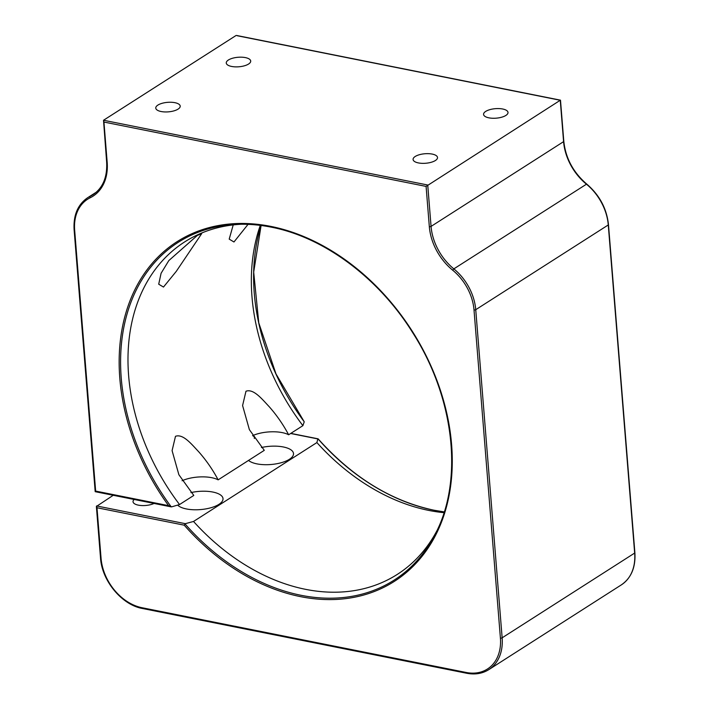 <?xml version="1.0" encoding="UTF-8"?>
<svg xmlns="http://www.w3.org/2000/svg" width="709" height="709" viewBox="0 0 709 709"><rect width="100%" height="100%" fill="white"/><g stroke="black" fill="none" stroke-linecap="round" stroke-linejoin="round"><path stroke-width="1.06" d="M304.241 421.811L275.987 373.918L258.776 322.879L253.689 272.114L261.098 225.48A200.443 149.005 57.4 0 0 304.241 421.811L302.894 425.657A197.332 146.692 57.4 0 1 260.3 225.373M271.192 227.137A200.443 149.005 -122.6 0 0 238.197 224.319A200.443 149.005 -122.6 0 0 171.241 506.864L171.029 506.838M240.998 224.257A197.332 146.692 -122.6 0 0 184.686 241.893A197.332 146.692 -122.6 0 0 179.537 504.542L171.711 506.829L168.582 505.659A201.622 149.883 57.4 0 1 128.976 303.496A201.622 149.883 57.4 0 1 270.82 226.393A201.622 149.883 57.4 0 1 451.606 444.658A201.622 149.883 57.4 0 1 300.607 596.659A201.622 149.883 57.4 0 1 184.216 525.174L96.991 507.75L101.059 558.284A45.66 33.943 -122.6 0 0 142.004 607.719L466.212 672.478A45.66 33.943 -122.6 0 0 500.403 638.065L474.011 309.948A45.66 33.943 -122.6 0 0 452.688 270.2A50.038 37.196 57.4 0 1 429.326 226.65L426.091 186.414L560.261 100.27L560.021 100.758L560.261 100.27L237.107 35.716M134.161 499.473A12.257 4.768 -4.6 0 0 133.035 501.715A12.257 4.768 -4.6 0 0 140.861 505.49A12.257 4.768 -4.6 0 0 154.057 503.443M444.029 512.687A197.332 146.692 57.4 0 1 428.945 510.453A197.332 146.692 57.4 0 1 316.888 442.576L193.53 521.461A197.332 146.692 -122.6 0 0 305.579 589.339A197.332 146.692 -122.6 0 0 397.315 574.387A197.332 146.692 -122.6 0 0 436.948 530.678M316.888 442.576L317.854 438.924L290.646 433.491M444.268 511.925A200.443 149.005 57.4 0 1 433.997 510.223A200.443 149.005 57.4 0 1 317.978 438.818L318.146 439.527L317.854 438.924M248.567 64.04A12.257 4.768 175.4 0 1 235.042 66.85A12.257 4.768 175.4 0 1 226.26 63.004A12.257 4.768 175.4 0 1 228.395 60.008A12.257 4.768 175.4 0 1 241.911 57.199A12.257 4.768 175.4 0 1 250.702 61.036A12.257 4.768 175.4 0 1 248.567 64.04M248.54 460.416A23.459 9.128 -4.6 0 0 267.727 464.687A23.459 9.128 -4.6 0 0 289.432 459.281A23.459 9.128 -4.6 0 0 293.508 453.538A23.459 9.128 -4.6 0 0 261.399 447.53M505.88 115.434A12.257 4.768 175.4 0 1 492.356 118.243A12.257 4.768 175.4 0 1 483.573 114.406A12.257 4.768 175.4 0 1 485.7 111.41A12.257 4.768 175.4 0 1 499.225 108.601A12.257 4.768 175.4 0 1 508.007 112.439A12.257 4.768 175.4 0 1 505.88 115.434M177.622 505.1A23.459 9.128 -4.6 0 0 196.659 509.78A23.459 9.128 -4.6 0 0 218.939 504.356A23.459 9.128 -4.6 0 0 223.016 498.622A23.459 9.128 -4.6 0 0 190.916 492.604M178.074 109.115A12.257 4.768 175.4 0 1 164.55 111.925A12.257 4.768 175.4 0 1 155.767 108.087A12.257 4.768 175.4 0 1 157.903 105.083A12.257 4.768 175.4 0 1 171.418 102.273A12.257 4.768 175.4 0 1 180.21 106.12A12.257 4.768 175.4 0 1 178.074 109.115M435.388 160.518A12.257 4.768 175.4 0 1 421.864 163.327A12.257 4.768 175.4 0 1 413.081 159.481A12.257 4.768 175.4 0 1 415.208 156.485A12.257 4.768 175.4 0 1 428.732 153.676A12.257 4.768 175.4 0 1 437.515 157.513A12.257 4.768 175.4 0 1 435.388 160.518M233.323 224.567L229.202 239.128L233.97 241.982L248.053 224.354M197.306 235.459L168.822 260.584L161.085 273.284L158.71 284.203L163.478 287.056L176.275 271.352L201.702 233.633L197.306 235.459M252.564 435.663A23.459 9.128 175.4 0 1 288.643 434.768C283.228 424.594 276.74 415.226 269.181 406.674C262.073 399.149 253.583 388.461 245.979 391.226L242.584 405.557L249.373 429.645L264.28 450.348L218.15 479.851C212.735 469.668 206.248 460.309 198.688 451.748C191.581 444.224 183.09 433.536 175.486 436.31L172.092 450.632L178.881 474.729L193.787 495.431L179.537 504.542M182.071 480.746A23.459 9.128 175.4 0 1 218.15 479.851M100.731 557.629A1.25 0.487 -4.6 0 0 100.518 557.939L96.38 506.474L113.236 495.29M426.091 186.414L103.939 122.054L103.523 120.255L236.044 35.503M288.643 434.768L302.894 425.657M96.991 507.75L96.575 505.942L185.324 523.676L184.216 525.174M185.324 523.676L193.53 521.461M254.318 438.49A12.257 4.768 -4.6 0 0 254.398 437.763A12.257 4.768 -4.6 0 0 252.705 435.601M103.939 122.054L107.174 162.29A1.25 0.487 175.4 0 1 106.634 161.944L103.523 120.255L427.731 185.014L431.063 226.401L563.584 141.649L560.261 100.27M95.423 491.585L95.653 491.089L95.423 491.585L95.653 491.089L168.582 505.659M184.969 523.871A200.443 149.005 -122.6 0 0 300.988 595.285A200.443 149.005 -122.6 0 0 435.716 533.195C463.553 479.612 454.318 397.829 412.939 333.062C378.961 278.194 324.226 237.311 271.281 227.164C260.026 224.921 248.992 223.973 238.197 224.319M586.706 184.039C599.486 195.028 606.736 208.561 608.482 224.647A1.25 0.487 175.4 0 1 608.269 224.957L475.739 309.7L502.14 637.816L634.661 553.064L608.269 224.957A46.909 34.874 -122.6 0 0 586.361 184.118A48.788 36.265 57.4 0 1 563.584 141.649A1.25 0.487 -4.6 0 0 563.806 141.348C565.64 158.222 573.271 172.455 586.706 184.039L453.84 268.871A46.909 34.874 57.4 0 1 475.739 309.7A1.25 0.487 -4.6 0 1 474.011 309.948M107.174 162.29A50.038 37.196 57.4 0 1 90.176 197.784A45.66 33.943 -122.6 0 0 74.658 230.177L95.653 491.089M429.326 226.65A1.25 0.487 -4.6 0 0 431.063 226.401A48.788 36.265 -122.6 0 0 453.84 268.871L452.688 270.2M95.493 192.91L90.273 196.242A48.788 36.265 -122.6 0 0 92.994 194.718C102.92 187.947 107.467 177.02 106.634 161.944M96.433 192.095L87.659 197.705A46.909 34.874 57.4 0 1 90.273 196.242A1.25 0.833 -116 0 0 90.176 197.784M500.403 638.065A1.25 0.487 -4.6 0 0 502.14 637.816A46.909 34.874 57.4 0 1 488.82 669.624L621.341 584.881A46.909 34.874 -122.6 0 0 634.661 553.064A1.25 0.487 175.4 0 0 634.883 552.763L608.482 224.647M467.009 673.178A1.25 0.682 -78.7 0 1 466.673 673.258A1.25 0.682 -78.7 0 1 466.212 672.478M142.793 608.411A1.25 0.682 -78.7 0 1 142.456 608.49A1.25 0.682 -78.7 0 1 142.004 607.719M488.82 669.624C482.377 673.647 474.995 674.853 466.673 673.258L142.456 608.49C121.851 604.937 101.857 580.777 100.518 557.939A1.25 0.487 -4.6 0 0 101.059 558.284M74.339 229.521A1.25 0.487 -4.6 0 0 74.117 229.822A1.25 0.487 -4.6 0 0 74.658 230.177M318.146 438.871C352.586 477.299 391.235 501.086 434.085 510.232L444.268 511.916M95.201 491.683L170.958 506.82M95.183 491.665L74.117 229.822C73.257 215.244 77.768 204.538 87.659 197.705M560.491 100.182L563.806 141.348M560.473 100.164L236.496 35.45M634.883 552.763C635.743 567.342 631.232 578.048 621.341 584.881M290.814 433.376L318.049 438.818"/></g></svg>

